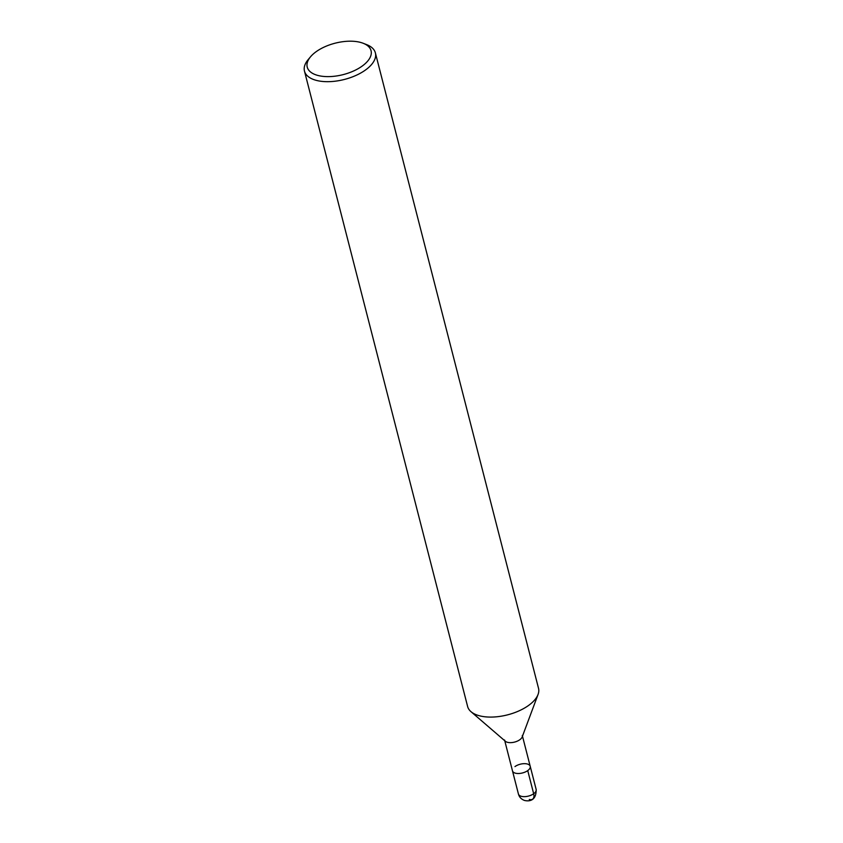 <?xml version="1.0" encoding="UTF-8"?>
<svg xmlns="http://www.w3.org/2000/svg" width="843" height="843" viewBox="0 0 843 843"><rect width="100%" height="100%" fill="white"/><g stroke="black" fill="none" stroke-linecap="round" stroke-linejoin="round"><path stroke-width="1.26" d="M366.631 44.616A36.597 18.019 165.6 0 1 375.377 52.888L538.519 688.299A36.597 18.019 165.6 0 1 538.055 694.463A36.597 18.019 165.6 0 1 507.56 714.853A36.597 18.019 165.6 0 1 470.995 711.682A36.597 18.019 165.6 0 1 467.623 706.508L304.471 71.097A36.597 18.019 165.6 0 1 308.159 59.621L310.54 56.776A32.94 16.217 165.6 0 1 316.157 51.686A32.94 16.217 165.6 0 1 363.175 43.267A32.94 16.217 165.6 0 1 363.291 65.259A32.94 16.217 165.6 0 1 321.014 76.102A32.94 16.217 165.6 0 1 310.54 56.776M538.055 694.463L522.175 736.993A9.157 4.51 165.6 0 1 514.546 742.093A9.157 4.51 165.6 0 1 505.41 741.303L470.995 711.682M375.377 52.888A36.597 18.019 165.6 0 1 344.408 79.453A36.597 18.019 165.6 0 1 304.471 71.097M514.968 766.582A9.157 4.51 165.6 0 1 524.198 763.663A9.157 4.51 165.6 0 1 530.215 766.308A9.157 4.51 165.6 0 1 522.47 772.957A9.157 4.51 165.6 0 1 512.481 770.86L504.567 740.006M522.291 735.454L530.215 766.308A9.157 4.51 165.6 0 1 522.47 772.957A9.157 4.51 165.6 0 1 512.481 770.86L518.424 794.001A9.157 4.51 165.6 0 0 528.413 796.098A9.157 4.51 165.6 0 0 536.159 789.448C536.359 801.208 528.824 801.514 524.472 800.439C521.259 799.217 519.246 797.078 518.424 794.001M527.739 770.597L533.672 793.737A9.157 4.953 54.3 0 1 529.278 799.449M363.164 43.267L366.621 44.616M530.215 766.308L536.159 789.448"/></g></svg>
